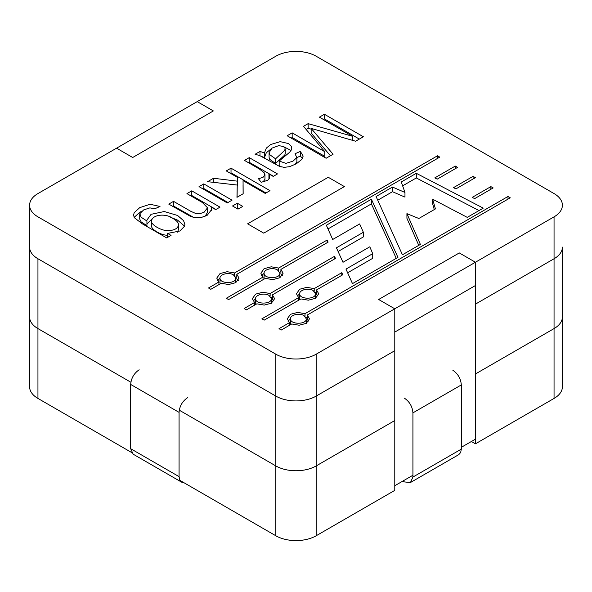 <?xml version="1.0" encoding="UTF-8"?>
<svg xmlns="http://www.w3.org/2000/svg" width="592" height="592" viewBox="0 0 592 592"><rect width="100%" height="100%" fill="white"/><g stroke="black" fill="none" stroke-linecap="round" stroke-linejoin="round"><path stroke-width="0.89" d="M352.484 283.62L397.942 257.379L371.391 199.223L326.347 225.234L332.682 239.494L359.633 223.939L363.362 232.264L336.426 247.811L342.99 262.286L369.808 246.797L372.708 253.665L345.972 269.101L352.484 283.62L397.942 257.379L371.391 199.223L326.347 225.234L332.682 239.494L359.633 223.939L363.362 232.264L336.426 247.811L342.99 262.286L369.808 246.797L372.708 253.665L345.972 269.101L352.484 283.62M472.238 197.373L490.879 186.613L493.173 187.938L474.651 198.623L472.238 197.373L490.879 186.613L493.173 187.938L474.651 198.623L472.238 197.373M453.516 187.634L473.082 176.335L475.376 177.659L455.921 188.885L453.516 187.634L473.082 176.335L475.376 177.659L455.921 188.885L453.516 187.634M342.753 274.777L316.505 289.932L318.703 293.765L315.447 298.309L308.336 300.181L300.928 298.923L264.187 320.139L261.893 318.814L298.634 297.598L296.437 293.765L299.7 289.222L306.811 287.357L314.211 288.607L341.806 272.675L342.753 274.777L316.505 289.932L318.703 293.765L315.447 298.309L308.336 300.181L300.928 298.923L264.187 320.139L261.893 318.814L298.634 297.598L296.437 293.765L299.7 289.222L306.811 287.357L314.211 288.607L341.806 272.675L342.753 274.777M328.101 242.143L280.911 269.382L283.109 273.215L279.853 277.759L272.742 279.631L265.334 278.373L228.593 299.589L226.299 298.264L263.04 277.049L260.843 273.215L264.106 268.672L271.217 266.807L278.625 268.058L327.161 240.034L328.101 242.143L280.911 269.382L283.109 273.215L279.853 277.759L272.742 279.631L265.334 278.373L228.593 299.589L226.299 298.264L263.04 277.049L260.843 273.215L264.106 268.672L271.217 266.807L278.625 268.058L327.161 240.034L328.101 242.143M173.537 201.354L190.705 211.263L195.626 213.446L199.933 213.653L204.136 212.217L207.518 207.777L202.346 202.501L186.946 193.614L191.741 190.839L219.98 207.141L215.673 209.627L211.655 207.311L211.966 209.102L207.296 215.185L201.672 217.353L196.07 217.834L191.016 216.65L168.764 204.107L173.537 201.354L190.705 211.263L195.626 213.446L199.933 213.653L204.136 212.217L207.518 207.777L202.346 202.501L186.946 193.614L191.741 190.839L219.98 207.141L215.673 209.627L211.655 207.311L211.966 209.102L207.296 215.185L201.672 217.353L196.07 217.834L191.016 216.65L168.764 204.107L173.537 201.354L173.537 206.009L193.769 217.471L173.537 206.009L173.537 201.354M237.999 209.139L232.53 205.979L237.296 203.219L242.772 206.379L237.999 209.139L232.53 205.979L237.296 203.219L242.772 206.379L237.999 209.139M258.482 178.747L263.018 177.326L264.883 175.165L264.054 172.62L259.259 168.927L244.481 160.395L249.254 157.635L277.485 173.937L273.208 176.409L268.931 173.937L269.811 177.985L267.658 180.331L261.205 182.292L258.482 178.747L263.018 177.326L264.883 175.165L264.054 172.62L259.259 168.927L244.481 160.395L249.254 157.635L277.485 173.937L273.208 176.409L268.931 173.937L269.811 177.985L267.658 180.331L261.205 182.292L258.482 178.747M352.529 136.278L319.391 117.142L324.394 114.256L363.37 136.752L355.614 141.229L311.148 128.397L333.081 154.238L326.133 158.249L287.157 135.753L292.167 132.86L324.808 151.707L303.496 126.318L308.136 123.639L352.529 136.278L319.391 117.142L324.394 114.256L363.37 136.752L355.614 141.229L311.148 128.397L333.081 154.238L326.133 158.249L287.157 135.753L292.167 132.86L324.808 151.707L303.496 126.318L308.136 123.639L352.529 136.278L352.529 140.341L352.529 136.278M316.158 56.225A28.512 16.458 0 0 0 275.842 56.225L37.947 193.569A28.512 16.458 0 0 0 29.6 205.209A28.512 16.458 0 0 0 37.947 216.85L275.842 354.194A28.512 16.458 0 0 0 316.158 354.194L554.053 216.85A28.512 16.458 0 0 0 562.4 205.209A28.512 16.458 0 0 0 554.053 193.569L316.158 56.225A28.512 16.458 0 0 0 275.842 56.225L37.947 193.569A28.512 16.458 0 0 0 29.6 205.209A28.512 16.458 0 0 0 37.947 216.85L275.842 354.194A28.512 16.458 0 0 0 316.158 354.194L554.053 216.85A28.512 16.458 0 0 0 562.4 205.209A28.512 16.458 0 0 0 554.053 193.569L316.158 56.225M335.464 258.438L272.416 294.838L274.614 298.671L271.351 303.215L264.247 305.08L256.839 303.829L246.39 309.86L244.096 308.543L254.545 302.505L252.347 298.671L255.611 294.128L262.715 292.256L270.13 293.514L334.517 256.336L335.464 258.438L272.416 294.838L274.614 298.671L271.351 303.215L264.247 305.08L256.839 303.829L246.39 309.86L244.096 308.543L254.545 302.505L252.347 298.671L255.611 294.128L262.715 292.256L270.13 293.514L334.517 256.336L335.464 258.438M255.085 154.268L259.984 151.441L264.469 152.891L266.311 148.118L270.692 144.507L280.186 141.666L288.511 143.567L291.338 146.305L291.789 148.089L291.597 149.332L289.673 152.233L279.172 161.024L285.892 163.37L293.018 161.142L296.829 157.561L295.045 153.742L300.359 151.397L303.171 156.096L301.735 159.492L296.34 163.777L289.599 166.678L284.123 167.351L279.409 166.337L259.622 155.541L255.085 154.268L259.984 151.441L264.469 152.891L266.311 148.118L270.692 144.507L280.186 141.666L288.511 143.567L291.338 146.305L291.789 148.089L291.597 149.332L289.673 152.233L279.172 161.024L285.892 163.37L293.018 161.142L296.829 157.561L295.045 153.742L300.359 151.397L303.171 156.096L301.735 159.492L296.34 163.777L289.599 166.678L284.123 167.351L279.409 166.337L259.622 155.541L255.085 154.268M237.429 177.371L226.255 170.918L231.021 168.165L269.996 190.661L265.223 193.414L243.053 180.619L243.157 193.762L236.963 197.336L237.244 185.052L207.607 181.677L213.52 178.266L237.348 181.159L237.429 177.371L226.255 170.918L231.021 168.165L269.996 190.661L265.223 193.414L243.053 180.619L243.157 193.762L236.963 197.336L237.244 185.052L207.607 181.677L213.52 178.266L237.348 181.159L237.429 177.371L237.429 182.025L237.429 177.371M227.261 202.938L199.023 186.635L203.796 183.883L232.034 200.185L227.261 202.938L199.023 186.635L203.796 183.883L232.034 200.185L227.261 202.938M171.051 235.394L166.692 237.91L142.295 223.82L134.28 217.641L133.563 215.125L134.177 212.698L139.727 207.637L150.146 204.255L160.003 206.467L154.741 208.791L149.887 207.881L143.664 209.916L139.83 213.653L141.125 217.22L146.934 220.994L146.868 220.143L151.086 214.311L164.31 211.529L177.585 215.481L183.55 220.631L184.882 224.464L184.608 226.129L179.916 230.991L167.603 233.403L171.051 235.394L166.692 237.91L142.295 223.82L134.28 217.641L133.563 215.125L134.177 212.698L139.727 207.637L150.146 204.255L160.003 206.467L154.741 208.791L149.887 207.881L143.664 209.916L139.83 213.653L141.125 217.22L146.934 220.994L146.868 220.143L151.086 214.311L164.31 211.529L177.585 215.481L183.55 220.631L184.882 224.464L184.608 226.129L179.916 230.991L167.603 233.403L171.051 235.394M439.782 157.109L236.822 274.288L239.02 278.122L235.757 282.665L228.653 284.53L221.245 283.279L210.796 289.31L208.502 287.986L218.951 281.955L216.753 278.122L220.017 273.578L227.121 271.706L234.536 272.964L437.488 155.785L439.782 157.109L236.822 274.288L239.02 278.122L235.757 282.665L228.653 284.53L221.245 283.279L210.796 289.31L208.502 287.986L218.951 281.955L216.753 278.122L220.017 273.578L227.121 271.706L234.536 272.964L437.488 155.785L439.782 157.109M510.274 197.809L307.322 314.988L309.52 318.822L306.256 323.365L299.152 325.23L291.738 323.979L281.289 330.01L279.002 328.693L289.451 322.655L287.253 318.822L290.517 314.278L297.621 312.413L305.028 313.664L507.988 196.485L510.274 197.809L307.322 314.988L309.52 318.822L306.256 323.365L299.152 325.23L291.738 323.979L281.289 330.01L279.002 328.693L289.451 322.655L287.253 318.822L290.517 314.278L297.621 312.413L305.028 313.664L507.988 196.485L510.274 197.809M434.787 177.896L455.285 166.063L457.579 167.381L437.199 179.147L434.787 177.896L455.285 166.063L457.579 167.381L437.199 179.147L434.787 177.896M401.265 181.981L416.294 173.301L483.25 208.125L467.243 217.368L432.663 199.208L435.423 208.917L418.833 218.492L406.926 213.645L420.394 244.415L402.434 254.782L376.083 196.522L392.481 187.05L404.972 192.459L401.265 181.981L416.294 173.301L483.25 208.125L467.243 217.368L432.663 199.208L435.423 208.917L418.833 218.492L406.926 213.645L420.394 244.415L402.434 254.782L376.083 196.522L392.481 187.05L404.972 192.459L401.265 181.981M371.391 203.885L371.391 199.223L371.391 203.885L327.99 228.941L371.391 203.885L396.263 258.349L371.391 203.885M363.362 236.918L338.099 251.504L363.362 236.918L363.362 232.264L363.362 236.918M372.708 258.319L347.63 272.801L372.708 258.319L372.708 253.665L372.708 258.319M307.322 319.643L307.322 314.988L307.322 319.643L308.765 321.153L307.322 319.643M313.153 290.546C308.602 287.586 299.352 289.91 299.678 293.765C299.212 299.648 315.936 299.648 315.469 293.765L313.153 290.546C308.602 287.586 299.352 289.91 299.678 293.765C299.212 299.648 315.936 299.648 315.469 293.765L313.153 290.546M299.678 298.42L299.678 293.765L299.678 298.42M316.505 294.587L317.948 296.096L316.505 294.587L316.505 289.932L316.505 294.587M315.24 292.67L316.505 291.945L315.24 292.67M297.191 296.096L299.678 293.891L297.191 296.096M341.806 275.317L341.806 272.675L341.806 275.317M236.822 278.943L236.822 274.288L236.822 278.943L238.265 280.445L236.822 278.943M277.559 269.996C273.008 267.036 263.758 269.36 264.084 273.215C263.618 279.091 280.342 279.091 279.875 273.215L277.559 269.996C273.008 267.036 263.758 269.36 264.084 273.215C263.618 279.091 280.342 279.091 279.875 273.215L277.559 269.996M264.084 277.87L264.084 273.215L264.084 277.87M280.911 274.037L282.354 275.546L280.911 274.037L280.911 269.382L280.911 274.037M279.646 272.12L280.911 271.388L279.646 272.12M261.597 275.546L264.084 273.341L261.597 275.546M327.161 242.683L327.161 240.034L327.161 242.683M139.719 219.077L141.125 221.874L146.934 225.648L146.934 220.994L146.934 225.648L141.125 221.874L139.719 219.077L139.719 214.422L139.719 219.077M146.934 223.976L152.914 218.026L146.934 223.976M170.577 217.249L177.585 220.135L183.55 225.286L184.356 226.743L183.55 225.286L177.585 220.135L170.577 217.249M167.603 237.385L167.603 233.403L167.603 237.385M134.147 217.405L139.727 212.291L141.636 211.285L139.727 212.291L134.147 217.405M190.972 195.937L191.741 195.501L215.947 209.472L191.741 195.501L191.741 190.839L191.741 195.501L190.972 195.937M205.047 216.295L207.518 212.432L205.047 216.295M172.797 206.43L173.537 206.009L172.797 206.43M151.5 225.707C150.849 229.296 160.972 235.298 167.603 235.283C160.972 235.298 150.849 229.296 151.5 225.707L151.5 221.053C150.819 224.612 160.898 230.562 167.395 230.621C174.189 230.547 177.903 228.616 178.525 224.812C178.518 222.681 176.675 220.587 172.99 218.522C166.034 213.009 152.159 214.526 151.5 221.053C150.819 224.612 160.898 230.562 167.395 230.621C174.189 230.547 177.903 228.616 178.525 224.812C178.518 222.681 176.675 220.587 172.99 218.522C166.034 213.009 152.159 214.526 151.5 221.053L151.5 225.707M177.437 232.16L178.525 229.467L178.525 224.812L178.525 229.467L177.437 232.16M37.947 258.756L37.947 328.59A28.512 16.458 0 0 1 29.6 316.949A28.512 16.458 0 0 0 37.947 328.59A28.512 16.458 0 0 1 29.6 316.949A28.512 16.458 0 0 0 37.947 328.59L37.947 398.431A28.512 16.458 0 0 1 29.6 386.791L29.6 247.116A28.512 16.458 0 0 0 37.947 258.756L275.842 396.1L275.842 465.934L275.842 354.194L275.842 465.934L179.265 410.182L275.842 465.934A28.512 16.458 0 0 0 316.158 465.934L394.783 420.542L394.783 490.376L316.158 535.775A28.512 16.458 0 0 1 275.842 535.775L179.901 480.378M37.947 328.59L130.884 382.247L37.947 328.59M303.97 315.603C299.419 312.643 290.161 314.966 290.494 318.822C290.021 324.697 306.745 324.697 306.279 318.822L303.97 315.603C299.419 312.643 290.161 314.966 290.494 318.822C290.021 324.697 306.745 324.697 306.279 318.822L303.97 315.603M269.064 295.445C264.513 292.492 255.263 294.816 255.589 298.671C255.122 304.547 271.846 304.547 271.373 298.671L269.064 295.445C264.513 292.492 255.263 294.816 255.589 298.671C255.122 304.547 271.846 304.547 271.373 298.671L269.064 295.445M554.053 258.756L475.428 304.147L475.428 373.981L475.428 285.522L394.783 332.082L475.428 285.522L475.428 373.981L554.053 328.59A28.512 16.458 0 0 0 562.4 316.949L562.4 247.116A28.512 16.458 0 0 1 554.053 258.756L554.053 328.59A28.512 16.458 0 0 0 562.4 316.949A28.512 16.458 0 0 1 554.053 328.59A28.512 16.458 0 0 0 562.4 316.949L562.4 386.791A28.512 16.458 0 0 1 554.053 398.431L475.428 443.822L471.395 441.491M473.082 178.984L473.082 176.335L473.082 178.984M290.494 323.476L290.494 318.822L290.494 323.476M306.049 317.734L307.322 317.001L306.049 317.734M288.008 321.153L290.494 318.947L288.008 321.153M323.424 119.473L324.394 118.911L324.394 114.256L324.394 118.911L359.337 139.083L324.394 118.911L323.424 119.473M255.589 303.326L255.589 298.671L255.589 303.326M272.416 299.493L273.859 300.995L272.416 299.493L272.416 294.838L272.416 299.493M271.143 297.576L272.416 296.844L271.143 297.576M253.102 300.995L255.589 298.797L253.102 300.995M275.569 158.819L284.804 150.287L285.085 148.296L283.501 146.601L278.839 145.588L272.083 148.096L269.079 152.662L269.656 154.63L275.569 158.819L284.804 150.287L285.085 148.296L283.501 146.601L278.839 145.588L272.083 148.096L269.079 152.662L269.656 154.63L275.569 158.819L275.569 163.473L284.804 154.941L285.24 153.713L284.804 154.941L275.569 163.473L275.569 158.819M248.514 162.719L249.254 162.297L249.254 157.635L249.254 162.297L273.46 176.268L249.254 162.297L248.514 162.719M269.079 157.324L269.656 159.285L275.569 163.473L269.656 159.285L269.079 157.324L269.079 152.662L269.079 157.324M261.486 156.443L264.469 157.546L266.311 152.773L270.936 149.029L266.311 152.773L264.469 157.546L264.469 152.891L264.469 157.546L261.486 156.443M300.359 156.051L302.468 158.456L300.359 156.051L300.359 151.397L300.359 156.051L296.895 157.583L300.359 156.051M279.172 165.679L281.385 166.937L279.172 165.679L279.172 161.024L279.172 165.679M294.92 164.554L296.895 161.69L294.92 164.554M283.272 146.476L291.057 150.494L283.272 146.476M259.984 155.703L259.984 151.441L259.984 155.703M233.47 274.895C228.919 271.943 219.669 274.266 219.995 278.122C219.528 283.997 236.252 283.997 235.779 278.122L233.47 274.895C228.919 271.943 219.669 274.266 219.995 278.122C219.528 283.997 236.252 283.997 235.779 278.122L233.47 274.895M219.995 282.776L219.995 278.122L219.995 282.776M235.549 277.026L236.822 276.294L235.549 277.026M217.508 280.445L219.995 278.247L217.508 280.445M394.783 332.082L394.783 420.542L316.158 465.934L394.783 420.542L394.783 332.082M416.294 177.955L479.009 210.574L416.294 177.955L416.294 173.301L416.294 177.955L402.634 185.844L416.294 177.955M392.481 191.704L404.972 197.114L404.972 192.459L404.972 197.114L392.481 191.704L392.481 187.05L392.481 191.704L377.755 200.207L392.481 191.704M406.926 218.3L418.766 245.354L406.926 218.3L406.926 213.645L406.926 218.3M432.663 203.863L434.284 209.568L432.663 203.863L432.663 199.208L432.663 203.863M490.879 189.255L490.879 186.613L490.879 189.255M455.285 168.705L455.285 166.063L455.285 168.705M507.988 199.134L507.988 196.485L507.988 199.134M305.028 316.357L305.028 313.664L305.028 316.357M289.451 325.304L289.451 322.655L289.451 325.304M314.211 291.301L314.211 288.607L314.211 291.301M298.634 300.248L298.634 297.598L298.634 300.248M437.488 158.434L437.488 155.785L437.488 158.434M234.536 275.657L234.536 272.964L234.536 275.657M218.951 284.604L218.951 281.955L218.951 284.604M278.625 270.751L278.625 268.058L278.625 270.751M263.04 279.698L263.04 277.049L263.04 279.698M211.655 210.804L211.655 207.311L211.655 210.804M203.056 188.966L203.796 188.537L228.001 202.508L203.796 188.537L203.796 183.883L203.796 188.537L203.056 188.966M236.556 208.303L237.296 207.881L238.739 208.71L237.296 207.881L237.296 203.219L237.296 207.881L236.556 208.303M230.281 173.241L231.021 172.82L265.963 192.992L231.021 172.82L231.021 168.165L231.021 172.82L230.281 173.241M237.348 185.814L237.348 181.159L237.348 185.814M237.074 197.277L237.244 185.052L237.074 197.277M243.053 185.274L243.12 193.784L243.053 185.274M213.52 182.351L213.52 178.266L213.52 182.351M263.018 181.981L264.957 179.28L263.018 181.981M268.931 178.599L268.931 173.937L268.931 178.599M308.136 128.294L311.148 129.152L308.136 128.294L308.136 123.639L308.136 128.294L306.131 129.456L308.136 128.294M292.167 137.514L324.808 156.362L324.808 151.707L324.808 156.362L292.167 137.514L292.167 132.86L292.167 137.514L291.19 138.077L292.167 137.514M311.148 133.059L330.432 155.77L311.148 133.059L311.148 128.397L311.148 133.059M334.517 258.985L334.517 256.336L334.517 258.985M270.13 296.207L270.13 293.514L270.13 296.207M254.545 305.154L254.545 302.505L254.545 305.154M452.843 370.259C457.986 373.796 460.805 378.68 461.316 384.926L461.316 449.121L460.665 452.488L458.83 454.597L410.448 482.532L404.462 481.94L402.9 481.037M404.462 398.194C409.597 401.746 412.424 406.63 412.927 412.861L412.927 477.048L410.448 482.532M275.842 535.775L275.842 465.934A28.512 16.458 0 0 0 316.158 465.934A28.512 16.458 0 0 1 275.842 465.934A28.512 16.458 0 0 0 316.158 465.934L394.783 420.542L394.783 350.701L316.158 396.1L316.158 535.775M475.428 443.822L475.428 373.981L554.053 328.59L554.053 398.431M37.947 398.431L131.528 452.458M461.316 447.315L475.428 439.168L475.428 262.241L394.783 308.802L394.783 485.721L412.927 475.25M394.783 308.802L378.658 299.493L459.296 252.932L475.428 262.241M197.217 101.624L213.342 110.933L132.704 157.494L116.572 148.178L197.217 101.624M475.428 373.981L554.053 328.59L475.428 373.981M183.89 482.687L181.552 482.125L179.716 480.016L179.073 476.641L179.073 412.372C179.561 406.156 182.388 401.272 187.538 397.713M179.073 412.372L130.684 384.445L130.684 448.706L133.17 454.19L181.552 482.125M130.684 384.445C131.195 378.214 134.014 373.33 139.157 369.778M275.842 396.1A28.512 16.458 0 0 0 316.158 396.1M328.257 177.274L344.381 186.591L263.743 233.144L247.619 223.835L328.257 177.274M554.053 216.85L554.053 328.59L554.053 216.85M316.158 354.194L316.158 465.934L316.158 354.194M461.316 449.121L412.927 477.048M461.316 384.926L412.927 412.861M179.073 476.641L130.684 448.706M315.469 298.42L315.469 293.765L315.469 298.42M279.875 277.87L279.875 273.215L279.875 277.87M29.6 316.949L29.6 205.209L29.6 316.949M306.279 323.476L306.279 318.822L306.279 323.476M235.779 282.776L235.779 278.122L235.779 282.776M207.518 207.777L207.518 212.432L207.518 207.777M264.957 174.625L264.957 179.28L264.957 174.625M285.24 149.058L285.24 153.713L285.24 149.058M296.895 157.035L296.895 161.69L296.895 157.035M271.373 303.326L271.373 298.671L271.373 303.326"/></g></svg>

